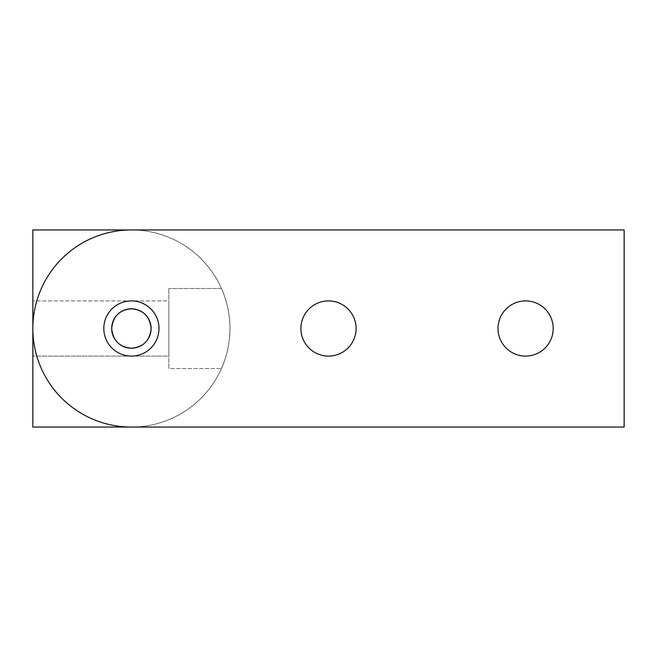 <?xml version="1.0" encoding="UTF-8"?>
<svg xmlns="http://www.w3.org/2000/svg" width="657" height="657" viewBox="0 0 657 657"><rect width="100%" height="100%" fill="white"/><g stroke="black" fill="none" stroke-linecap="round" stroke-linejoin="round"><path stroke-width="0.49" stroke-dasharray="3.29 2.46" d="M32.85 356.094L32.85 300.906L32.85 356.094L32.85 300.906L32.85 356.094L168.849 356.094L168.849 300.906L32.85 300.906L168.849 300.906L168.849 356.094L168.849 300.906L168.849 356.094L32.85 356.094M168.849 368.511L168.849 288.489L168.849 368.511L168.849 288.489L168.849 368.511L221.458 368.511L168.849 368.511M221.458 288.489L168.849 288.489L221.458 288.489C221.368 288.103 230.246 306.901 229.95 328.5C230.246 350.099 221.368 368.897 221.458 368.511C221.368 368.897 230.246 350.099 229.95 328.5C230.246 350.099 221.368 368.897 221.458 368.511C221.368 368.897 230.246 350.099 229.95 328.5C230.246 306.901 221.368 288.103 221.458 288.489C221.368 288.103 230.246 306.901 229.95 328.5C230.246 306.901 221.368 288.103 221.458 288.489M131.4 348.21A19.71 19.71 0 0 0 151.11 328.5A19.71 19.71 0 0 0 131.4 308.79A19.71 19.71 0 0 0 111.69 328.5A19.71 19.71 0 0 0 131.4 348.21M32.85 427.05L131.4 427.05A98.55 98.55 0 0 0 229.95 328.5A98.55 98.55 0 0 0 131.4 229.95L32.85 229.95L32.85 427.05M624.15 427.05L131.4 427.05A98.55 98.55 0 0 0 229.95 328.5A98.55 98.55 0 0 0 131.4 229.95A98.55 98.55 0 0 0 32.85 328.5A98.55 98.55 0 0 0 131.4 427.05L624.15 427.05L624.15 229.95L131.4 229.95L624.15 229.95L624.15 427.05L624.15 229.95L131.4 229.95A98.55 98.55 0 0 0 32.85 328.5A98.55 98.55 0 0 0 131.4 427.05A98.55 98.55 0 0 1 32.85 328.5A98.55 98.55 0 0 1 131.4 229.95M328.5 300.906A27.594 27.594 0 0 1 356.094 328.5A27.594 27.594 0 0 1 328.5 356.094A27.594 27.594 0 0 0 356.094 328.5A27.594 27.594 0 0 0 328.5 300.906A27.594 27.594 0 0 0 300.906 328.5A27.594 27.594 0 0 0 328.5 356.094A27.594 27.594 0 0 1 300.906 328.5A27.594 27.594 0 0 1 328.5 300.906A27.594 27.594 0 0 0 300.906 328.5A27.594 27.594 0 0 0 328.5 356.094A27.594 27.594 0 0 0 356.094 328.5A27.594 27.594 0 0 0 328.5 300.906M525.6 300.906A27.594 27.594 0 0 1 553.194 328.5A27.594 27.594 0 0 1 525.6 356.094A27.594 27.594 0 0 0 553.194 328.5A27.594 27.594 0 0 0 525.6 300.906A27.594 27.594 0 0 0 498.006 328.5A27.594 27.594 0 0 0 525.6 356.094A27.594 27.594 0 0 1 498.006 328.5A27.594 27.594 0 0 1 525.6 300.906A27.594 27.594 0 0 0 498.006 328.5A27.594 27.594 0 0 0 525.6 356.094A27.594 27.594 0 0 0 553.194 328.5A27.594 27.594 0 0 0 525.6 300.906M131.4 300.906A27.594 27.594 0 0 1 158.994 328.5A27.594 27.594 0 0 1 131.4 356.094A27.594 27.594 0 0 0 158.994 328.5A27.594 27.594 0 0 0 131.4 300.906A27.594 27.594 0 0 0 103.806 328.5A27.594 27.594 0 0 0 131.4 356.094A27.594 27.594 0 0 1 103.806 328.5A27.594 27.594 0 0 1 131.4 300.906A27.594 27.594 0 0 0 103.806 328.5A27.594 27.594 0 0 0 131.4 356.094A27.594 27.594 0 0 0 158.994 328.5A27.594 27.594 0 0 0 131.4 300.906"/><path stroke-width="0.99" d="M131.4 308.79C119.484 309.833 112.914 316.403 111.69 328.5C112.914 340.597 119.484 347.167 131.4 348.21C143.316 347.167 149.886 340.597 151.11 328.5C149.886 316.403 143.316 309.833 131.4 308.79C143.316 309.833 149.886 316.403 151.11 328.5C149.886 340.597 143.316 347.167 131.4 348.21C143.316 347.167 149.886 340.597 151.11 328.5C149.886 316.403 143.316 309.833 131.4 308.79C143.316 309.833 149.886 316.403 151.11 328.5C149.886 340.597 143.316 347.167 131.4 348.21C119.484 347.167 112.914 340.597 111.69 328.5C112.914 316.403 119.484 309.833 131.4 308.79A19.71 19.71 0 0 1 151.11 328.5A19.71 19.71 0 0 1 131.4 348.21A19.71 19.71 0 0 1 111.69 328.5A19.71 19.71 0 0 1 131.4 308.79C119.484 309.833 112.914 316.403 111.69 328.5C112.914 340.597 119.484 347.167 131.4 348.21C119.484 347.167 112.914 340.597 111.69 328.5C112.914 316.403 119.484 309.833 131.4 308.79M32.85 427.05L131.4 427.05A98.55 98.55 0 0 1 32.85 328.5A98.55 98.55 0 0 1 131.4 229.95L32.85 229.95L32.85 427.05M624.15 427.05L131.4 427.05L624.15 427.05L624.15 229.95L131.4 229.95M328.5 300.906A27.594 27.594 0 0 1 356.094 328.5A27.594 27.594 0 0 1 328.5 356.094A27.594 27.594 0 0 1 300.906 328.5A27.594 27.594 0 0 1 328.5 300.906M525.6 300.906A27.594 27.594 0 0 1 553.194 328.5A27.594 27.594 0 0 1 525.6 356.094A27.594 27.594 0 0 1 498.006 328.5A27.594 27.594 0 0 1 525.6 300.906M131.4 300.906A27.594 27.594 0 0 1 158.994 328.5A27.594 27.594 0 0 1 131.4 356.094A27.594 27.594 0 0 1 103.806 328.5A27.594 27.594 0 0 1 131.4 300.906"/></g></svg>
